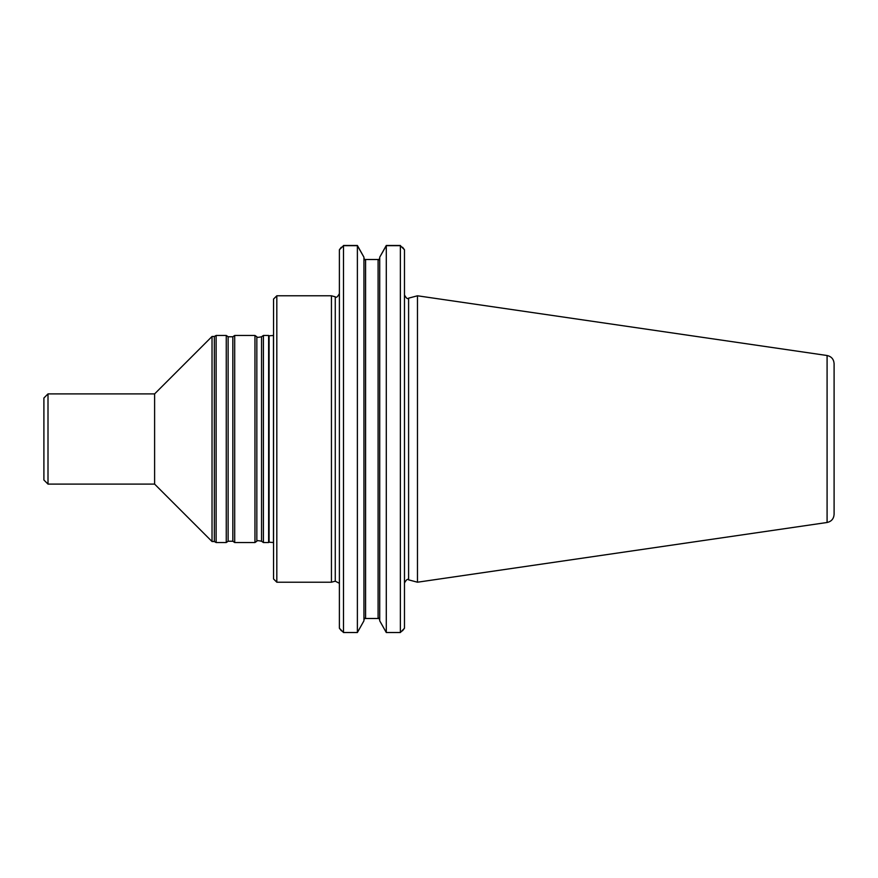 <?xml version="1.0" encoding="UTF-8"?>
<svg xmlns="http://www.w3.org/2000/svg" width="878" height="878" viewBox="0 0 878 878"><rect width="100%" height="100%" fill="white"/><g stroke="black" fill="none" stroke-linecap="round" stroke-linejoin="round"><path stroke-width="1.32" d="M263.411 439L263.411 542.538L268.624 542.538L268.624 335.462L263.411 335.462L263.411 439M48.005 393.893L48.005 484.107L43.9 480.003L43.9 397.997L48.005 393.893L154.616 393.893L212.026 336.483L212.026 541.517L214.353 541.517L216.131 542.538L226.261 542.538L226.261 335.462L228.126 336.768L228.126 541.232L232.835 541.232L234.7 542.538L254.96 542.538L254.96 335.462L256.837 336.768L256.837 541.232C256.508 540.475 258.066 540.475 261.534 541.232L263.411 542.538M212.026 336.483L214.353 336.483L214.353 541.517M154.616 393.893L154.616 484.107L212.026 541.517M228.126 336.768L232.835 336.768L234.7 335.462L234.7 542.538M214.353 336.483L216.131 335.462L216.131 542.538M273.464 439L273.464 335.462L269.085 335.802L269.085 542.198L273.464 542.538L273.464 439M827.087 355.513C831.422 356.49 833.76 359.201 834.1 363.635L834.1 514.365C833.76 518.799 831.422 521.51 827.087 522.487L417.467 582.213L417.467 295.787L827.087 355.513L827.087 522.487M363.942 257.188L363.942 620.812L357.379 632.522L357.379 245.675L363.942 257.188L357.379 245.478L343.496 245.478M363.942 619.627L365.577 617.541L365.577 260.459L363.942 258.373M364.425 259.504L379.23 259.504L379.724 258.373L378.089 260.459L378.089 617.541L379.724 619.627L379.724 257.188L379.724 620.812L386.287 632.522L400.368 632.522L404.473 628.231L402.453 630.854M400.368 245.478L386.287 245.478L379.724 257.188L386.287 245.675L386.287 632.522M379.724 620.812L379.724 619.627M364.425 618.496L379.23 618.496M386.287 245.675L400.368 245.675L400.368 632.522M402.618 247.289L404.473 249.769L400.368 245.675M341.421 630.854L339.391 628.231L339.391 249.769L343.496 245.675L357.379 245.675M343.496 245.675L343.496 632.522L357.379 632.522M343.496 632.522L339.391 628.231M404.473 249.769L404.473 628.231M341.257 247.289L339.391 249.769M335.264 581.192L335.264 296.808L331.434 295.787L331.434 582.213L335.264 581.192L339.171 583.179M276.822 295.787L273.541 299.069L273.541 578.931L276.822 582.213L276.822 295.787L331.434 295.787M256.837 336.768C256.508 337.525 258.066 337.525 261.534 336.768L261.534 541.232M232.835 336.768L232.835 541.232M417.467 295.787L408.599 298.158L408.599 579.842L417.467 582.213M48.005 484.107L154.616 484.107M261.534 336.768L263.411 335.462M256.837 541.232L254.96 542.538M234.7 335.462L254.96 335.462M228.126 541.232L226.261 542.538M216.131 335.462L226.261 335.462M408.599 579.842C407.688 578.591 406.316 579.645 404.473 583.003M408.599 298.158C407.688 299.409 406.316 298.355 404.473 294.997M335.264 296.808C336.131 298.081 337.514 297.027 339.391 293.636M276.822 582.213L331.434 582.213"/></g></svg>
